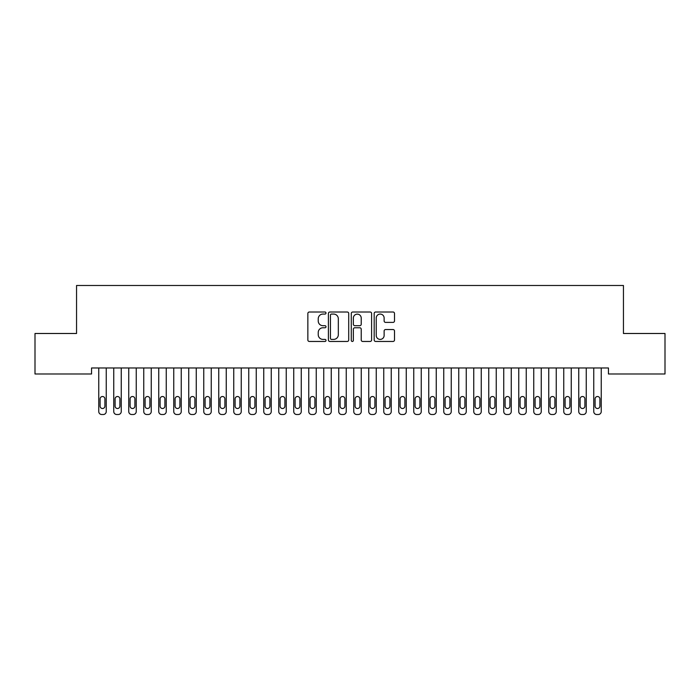 <?xml version="1.0" encoding="UTF-8"?>
<svg xmlns="http://www.w3.org/2000/svg" width="700" height="700" viewBox="0 0 700 700"><rect width="100%" height="100%" fill="white"/><g stroke="black" fill="none" stroke-linecap="round" stroke-linejoin="round"><path stroke-width="1.05" d="M325.999 313.04A1.032 1.032 0 0 0 324.966 312.007L309.33 312.007A1.47 1.47 0 0 0 307.851 313.486L307.851 339.99A1.47 1.47 0 0 0 309.33 341.46L324.966 341.46A1.032 1.032 0 0 0 325.999 340.428A1.032 1.032 0 0 0 324.966 339.395L322.945 339.395A4.707 4.707 0 0 1 318.238 334.688L318.238 332.474A4.707 4.707 0 0 1 322.945 327.766L324.966 327.766A1.032 1.032 0 0 0 325.999 326.734A1.032 1.032 0 0 0 324.966 325.701L322.945 325.701A4.707 4.707 0 0 1 318.238 320.994L318.238 318.78A4.707 4.707 0 0 1 322.945 314.072L324.966 314.072A1.032 1.032 0 0 0 325.999 313.04M393.033 322.394A1.47 1.47 0 0 0 394.502 320.915L394.502 313.486A1.47 1.47 0 0 0 393.033 312.007L375.655 312.007A1.47 1.47 0 0 0 374.185 313.486L374.185 339.99A1.47 1.47 0 0 0 375.655 341.46L393.033 341.46A1.47 1.47 0 0 0 394.502 339.99L394.502 331.004A1.47 1.47 0 0 0 393.033 329.534L385.595 329.534A1.47 1.47 0 0 0 384.125 331.004L384.125 335.457A3.938 3.938 0 0 1 380.188 339.395A3.938 3.938 0 0 1 376.241 335.457L376.241 318.01A3.938 3.938 0 0 1 380.188 314.072A3.938 3.938 0 0 1 384.125 318.01L384.125 320.915A1.47 1.47 0 0 0 385.595 322.394L393.033 322.394M608.449 367.981L91.551 367.981L91.551 373.984L35 373.984L35 333.489L76.554 333.489L76.554 285.486L623.446 285.486L623.446 333.489L665 333.489L665 373.984L608.449 373.984L608.449 367.981M348.714 313.486A1.47 1.47 0 0 0 347.235 312.007L329.866 312.007A1.47 1.47 0 0 0 328.396 313.486L328.396 339.99A1.47 1.47 0 0 0 329.866 341.46L347.235 341.46A1.47 1.47 0 0 0 348.714 339.99L348.714 313.486M352.765 312.007L370.134 312.007A1.47 1.47 0 0 1 371.604 313.486L371.604 339.99A1.47 1.47 0 0 1 370.134 341.46L362.696 341.46A1.47 1.47 0 0 1 361.226 339.99L361.226 329.236A1.47 1.47 0 0 0 359.756 327.766L354.821 327.766A1.47 1.47 0 0 0 353.351 329.236L353.351 340.428A1.032 1.032 0 0 1 352.319 341.46A1.032 1.032 0 0 1 351.286 340.428L351.286 313.486A1.47 1.47 0 0 1 352.765 312.007M331.485 314.072A1.032 1.032 0 0 0 330.453 315.105L330.453 338.363A1.032 1.032 0 0 0 331.485 339.395L333.62 339.395A4.707 4.707 0 0 0 338.328 334.688L338.328 318.78A4.707 4.707 0 0 0 333.62 314.072L331.485 314.072M361.226 318.089A3.938 3.938 0 0 0 357.289 314.142A3.938 3.938 0 0 0 353.351 318.089L353.351 324.231A1.47 1.47 0 0 0 354.821 325.701L359.756 325.701A1.47 1.47 0 0 0 361.226 324.231L361.226 318.089M106.251 367.981L106.251 411.512A3.001 3.001 0.5 0 1 103.25 414.514L101.754 414.514A3.001 3.001 0.5 0 1 98.752 411.512L98.752 367.981M104.904 406.114L104.904 398.912A2.397 2.397 0.5 0 0 102.498 396.515A2.397 2.397 0.5 0 0 100.1 398.912L100.1 406.114A2.397 2.397 0.5 0 0 102.498 408.511A2.397 2.397 0.5 0 0 104.904 406.114M121.249 367.981L121.249 411.512A3.001 3.001 0.5 0 1 118.247 414.514L116.751 414.514A3.001 3.001 0.5 0 1 113.75 411.512L113.75 367.981M119.901 406.114L119.901 398.912A2.397 2.397 0.5 0 0 117.504 396.515A2.397 2.397 0.5 0 0 115.097 398.912L115.097 406.114A2.397 2.397 0.5 0 0 117.504 408.511A2.397 2.397 0.5 0 0 119.901 406.114M136.246 367.981L136.246 411.512A3.001 3.001 0.5 0 1 133.254 414.514L131.749 414.514A3.001 3.001 0.5 0 1 128.748 411.512L128.748 367.981M134.899 406.114L134.899 398.912A2.397 2.397 0.5 0 0 132.501 396.515A2.397 2.397 0.5 0 0 130.104 398.912L130.104 406.114A2.397 2.397 0.5 0 0 132.501 408.511A2.397 2.397 0.5 0 0 134.899 406.114M151.252 367.981L151.252 411.512A3.001 3.001 0.5 0 1 148.251 414.514L146.746 414.514A3.001 3.001 0.5 0 1 143.754 411.512L143.754 367.981M149.896 406.114L149.896 398.912A2.397 2.397 0.5 0 0 147.499 396.515A2.397 2.397 0.5 0 0 145.101 398.912L145.101 406.114A2.397 2.397 0.5 0 0 147.499 408.511A2.397 2.397 0.5 0 0 149.896 406.114M166.25 367.981L166.25 411.512A3.001 3.001 0.5 0 1 163.249 414.514L161.752 414.514A3.001 3.001 0.5 0 1 158.751 411.512L158.751 367.981M164.903 406.114L164.903 398.912A2.397 2.397 0.5 0 0 162.496 396.515A2.397 2.397 0.5 0 0 160.099 398.912L160.099 406.114A2.397 2.397 0.5 0 0 162.496 408.511A2.397 2.397 0.5 0 0 164.903 406.114M181.248 367.981L181.248 411.512A3.001 3.001 0.5 0 1 178.246 414.514L176.75 414.514A3.001 3.001 0.5 0 1 173.749 411.512L173.749 367.981M179.9 406.114L179.9 398.912A2.397 2.397 0.5 0 0 177.502 396.515A2.397 2.397 0.5 0 0 175.096 398.912L175.096 406.114A2.397 2.397 0.5 0 0 177.502 408.511A2.397 2.397 0.5 0 0 179.9 406.114M196.254 367.981L196.254 411.512A3.001 3.001 0.5 0 1 193.252 414.514L191.748 414.514A3.001 3.001 0.5 0 1 188.746 411.512L188.746 367.981M194.898 406.114L194.898 398.912A2.397 2.397 0.5 0 0 192.5 396.515A2.397 2.397 0.5 0 0 190.102 398.912L190.102 406.114A2.397 2.397 0.5 0 0 192.5 408.511A2.397 2.397 0.5 0 0 194.898 406.114M211.251 367.981L211.251 411.512A3.001 3.001 0.5 0 1 208.25 414.514L206.754 414.514A3.001 3.001 0.5 0 1 203.752 411.512L203.752 367.981M209.904 406.114L209.904 398.912A2.397 2.397 0.5 0 0 207.498 396.515A2.397 2.397 0.5 0 0 205.1 398.912L205.1 406.114A2.397 2.397 0.5 0 0 207.498 408.511A2.397 2.397 0.5 0 0 209.904 406.114M226.249 367.981L226.249 411.512A3.001 3.001 0.5 0 1 223.248 414.514L221.751 414.514A3.001 3.001 0.5 0 1 218.75 411.512L218.75 367.981M224.901 406.114L224.901 398.912A2.397 2.397 0.5 0 0 222.504 396.515A2.397 2.397 0.5 0 0 220.097 398.912L220.097 406.114A2.397 2.397 0.5 0 0 222.504 408.511A2.397 2.397 0.5 0 0 224.901 406.114M241.246 367.981L241.246 411.512A3.001 3.001 0.5 0 1 238.254 414.514L236.749 414.514A3.001 3.001 0.5 0 1 233.748 411.512L233.748 367.981M239.899 406.114L239.899 398.912A2.397 2.397 0.5 0 0 237.501 396.515A2.397 2.397 0.5 0 0 235.104 398.912L235.104 406.114A2.397 2.397 0.5 0 0 237.501 408.511A2.397 2.397 0.5 0 0 239.899 406.114M256.252 367.981L256.252 411.512A3.001 3.001 0.5 0 1 253.251 414.514L251.746 414.514A3.001 3.001 0.5 0 1 248.754 411.512L248.754 367.981M254.896 406.114L254.896 398.912A2.397 2.397 0.5 0 0 252.499 396.515A2.397 2.397 0.5 0 0 250.101 398.912L250.101 406.114A2.397 2.397 0.5 0 0 252.499 408.511A2.397 2.397 0.5 0 0 254.896 406.114M271.25 367.981L271.25 411.512A3.001 3.001 0.5 0 1 268.249 414.514L266.752 414.514A3.001 3.001 0.5 0 1 263.751 411.512L263.751 367.981M269.902 406.114L269.902 398.912A2.397 2.397 0.5 0 0 267.496 396.515A2.397 2.397 0.5 0 0 265.099 398.912L265.099 406.114A2.397 2.397 0.5 0 0 267.496 408.511A2.397 2.397 0.5 0 0 269.902 406.114M286.248 367.981L286.248 411.512A3.001 3.001 0.5 0 1 283.246 414.514L281.75 414.514A3.001 3.001 0.5 0 1 278.749 411.512L278.749 367.981M284.9 406.114L284.9 398.912A2.397 2.397 0.5 0 0 282.502 396.515A2.397 2.397 0.5 0 0 280.096 398.912L280.096 406.114A2.397 2.397 0.5 0 0 282.502 408.511A2.397 2.397 0.5 0 0 284.9 406.114M301.254 367.981L301.254 411.512A3.001 3.001 0.5 0 1 298.252 414.514L296.748 414.514A3.001 3.001 0.5 0 1 293.746 411.512L293.746 367.981M299.898 406.114L299.898 398.912A2.397 2.397 0.5 0 0 297.5 396.515A2.397 2.397 0.5 0 0 295.102 398.912L295.102 406.114A2.397 2.397 0.5 0 0 297.5 408.511A2.397 2.397 0.5 0 0 299.898 406.114M316.251 367.981L316.251 411.512A3.001 3.001 0.5 0 1 313.25 414.514L311.754 414.514A3.001 3.001 0.5 0 1 308.752 411.512L308.752 367.981M314.904 406.114L314.904 398.912A2.397 2.397 0.5 0 0 312.498 396.515A2.397 2.397 0.5 0 0 310.1 398.912L310.1 406.114A2.397 2.397 0.5 0 0 312.498 408.511A2.397 2.397 0.5 0 0 314.904 406.114M331.249 367.981L331.249 411.512A3.001 3.001 0.5 0 1 328.248 414.514L326.751 414.514A3.001 3.001 0.5 0 1 323.75 411.512L323.75 367.981M329.901 406.114L329.901 398.912A2.397 2.397 0.5 0 0 327.504 396.515A2.397 2.397 0.5 0 0 325.098 398.912L325.098 406.114A2.397 2.397 0.5 0 0 327.504 408.511A2.397 2.397 0.5 0 0 329.901 406.114M346.246 367.981L346.246 411.512A3.001 3.001 0.5 0 1 343.254 414.514L341.749 414.514A3.001 3.001 0.5 0 1 338.748 411.512L338.748 367.981M344.899 406.114L344.899 398.912A2.397 2.397 0.5 0 0 342.501 396.515A2.397 2.397 0.5 0 0 340.104 398.912L340.104 406.114A2.397 2.397 0.5 0 0 342.501 408.511A2.397 2.397 0.5 0 0 344.899 406.114M361.252 367.981L361.252 411.512A3.001 3.001 0.5 0 1 358.251 414.514L356.746 414.514A3.001 3.001 0.5 0 1 353.754 411.512L353.754 367.981M359.896 406.114L359.896 398.912A2.397 2.397 0.5 0 0 357.499 396.515A2.397 2.397 0.5 0 0 355.101 398.912L355.101 406.114A2.397 2.397 0.5 0 0 357.499 408.511A2.397 2.397 0.5 0 0 359.896 406.114M376.25 367.981L376.25 411.512A3.001 3.001 0.5 0 1 373.249 414.514L371.752 414.514A3.001 3.001 0.5 0 1 368.751 411.512L368.751 367.981M374.902 406.114L374.902 398.912A2.397 2.397 0.5 0 0 372.496 396.515A2.397 2.397 0.5 0 0 370.099 398.912L370.099 406.114A2.397 2.397 0.5 0 0 372.496 408.511A2.397 2.397 0.5 0 0 374.902 406.114M391.248 367.981L391.248 411.512A3.001 3.001 0.5 0 1 388.246 414.514L386.75 414.514A3.001 3.001 0.5 0 1 383.749 411.512L383.749 367.981M389.9 406.114L389.9 398.912A2.397 2.397 0.5 0 0 387.502 396.515A2.397 2.397 0.5 0 0 385.096 398.912L385.096 406.114A2.397 2.397 0.5 0 0 387.502 408.511A2.397 2.397 0.5 0 0 389.9 406.114M406.254 367.981L406.254 411.512A3.001 3.001 0.5 0 1 403.252 414.514L401.748 414.514A3.001 3.001 0.5 0 1 398.746 411.512L398.746 367.981M404.898 406.114L404.898 398.912A2.397 2.397 0.5 0 0 402.5 396.515A2.397 2.397 0.5 0 0 400.102 398.912L400.102 406.114A2.397 2.397 0.5 0 0 402.5 408.511A2.397 2.397 0.5 0 0 404.898 406.114M421.251 367.981L421.251 411.512A3.001 3.001 0.5 0 1 418.25 414.514L416.754 414.514A3.001 3.001 0.5 0 1 413.752 411.512L413.752 367.981M419.904 406.114L419.904 398.912A2.397 2.397 0.5 0 0 417.498 396.515A2.397 2.397 0.5 0 0 415.1 398.912L415.1 406.114A2.397 2.397 0.5 0 0 417.498 408.511A2.397 2.397 0.5 0 0 419.904 406.114M436.249 367.981L436.249 411.512A3.001 3.001 0.5 0 1 433.248 414.514L431.751 414.514A3.001 3.001 0.5 0 1 428.75 411.512L428.75 367.981M434.901 406.114L434.901 398.912A2.397 2.397 0.5 0 0 432.504 396.515A2.397 2.397 0.5 0 0 430.098 398.912L430.098 406.114A2.397 2.397 0.5 0 0 432.504 408.511A2.397 2.397 0.5 0 0 434.901 406.114M451.246 367.981L451.246 411.512A3.001 3.001 0.5 0 1 448.254 414.514L446.749 414.514A3.001 3.001 0.5 0 1 443.748 411.512L443.748 367.981M449.899 406.114L449.899 398.912A2.397 2.397 0.5 0 0 447.501 396.515A2.397 2.397 0.5 0 0 445.104 398.912L445.104 406.114A2.397 2.397 0.5 0 0 447.501 408.511A2.397 2.397 0.5 0 0 449.899 406.114M466.252 367.981L466.252 411.512A3.001 3.001 0.5 0 1 463.251 414.514L461.746 414.514A3.001 3.001 0.5 0 1 458.754 411.512L458.754 367.981M464.896 406.114L464.896 398.912A2.397 2.397 0.5 0 0 462.499 396.515A2.397 2.397 0.5 0 0 460.101 398.912L460.101 406.114A2.397 2.397 0.5 0 0 462.499 408.511A2.397 2.397 0.5 0 0 464.896 406.114M481.25 367.981L481.25 411.512A3.001 3.001 0.5 0 1 478.249 414.514L476.752 414.514A3.001 3.001 0.5 0 1 473.751 411.512L473.751 367.981M479.903 406.114L479.903 398.912A2.397 2.397 0.5 0 0 477.496 396.515A2.397 2.397 0.5 0 0 475.099 398.912L475.099 406.114A2.397 2.397 0.5 0 0 477.496 408.511A2.397 2.397 0.5 0 0 479.903 406.114M496.248 367.981L496.248 411.512A3.001 3.001 0.5 0 1 493.246 414.514L491.75 414.514A3.001 3.001 0.5 0 1 488.749 411.512L488.749 367.981M494.9 406.114L494.9 398.912A2.397 2.397 0.5 0 0 492.502 396.515A2.397 2.397 0.5 0 0 490.096 398.912L490.096 406.114A2.397 2.397 0.5 0 0 492.502 408.511A2.397 2.397 0.5 0 0 494.9 406.114M511.254 367.981L511.254 411.512A3.001 3.001 0.5 0 1 508.252 414.514L506.748 414.514A3.001 3.001 0.5 0 1 503.746 411.512L503.746 367.981M509.898 406.114L509.898 398.912A2.397 2.397 0.5 0 0 507.5 396.515A2.397 2.397 0.5 0 0 505.102 398.912L505.102 406.114A2.397 2.397 0.5 0 0 507.5 408.511A2.397 2.397 0.5 0 0 509.898 406.114M526.251 367.981L526.251 411.512A3.001 3.001 0.5 0 1 523.25 414.514L521.754 414.514A3.001 3.001 0.5 0 1 518.753 411.512L518.753 367.981M524.904 406.114L524.904 398.912A2.397 2.397 0.5 0 0 522.497 396.515A2.397 2.397 0.5 0 0 520.1 398.912L520.1 406.114A2.397 2.397 0.5 0 0 522.497 408.511A2.397 2.397 0.5 0 0 524.904 406.114M541.249 367.981L541.249 411.512A3.001 3.001 0.5 0 1 538.247 414.514L536.751 414.514A3.001 3.001 0.5 0 1 533.75 411.512L533.75 367.981M539.901 406.114L539.901 398.912A2.397 2.397 0.5 0 0 537.504 396.515A2.397 2.397 0.5 0 0 535.097 398.912L535.097 406.114A2.397 2.397 0.5 0 0 537.504 408.511A2.397 2.397 0.5 0 0 539.901 406.114M556.246 367.981L556.246 411.512A3.001 3.001 0.5 0 1 553.254 414.514L551.749 414.514A3.001 3.001 0.5 0 1 548.747 411.512L548.747 367.981M554.899 406.114L554.899 398.912A2.397 2.397 0.5 0 0 552.501 396.515A2.397 2.397 0.5 0 0 550.104 398.912L550.104 406.114A2.397 2.397 0.5 0 0 552.501 408.511A2.397 2.397 0.5 0 0 554.899 406.114M571.253 367.981L571.253 411.512A3.001 3.001 0.5 0 1 568.251 414.514L566.746 414.514A3.001 3.001 0.5 0 1 563.754 411.512L563.754 367.981M569.896 406.114L569.896 398.912A2.397 2.397 0.5 0 0 567.499 396.515A2.397 2.397 0.5 0 0 565.101 398.912L565.101 406.114A2.397 2.397 0.5 0 0 567.499 408.511A2.397 2.397 0.5 0 0 569.896 406.114M586.25 367.981L586.25 411.512A3.001 3.001 0.5 0 1 583.249 414.514L581.753 414.514A3.001 3.001 0.5 0 1 578.751 411.512L578.751 367.981M584.903 406.114L584.903 398.912A2.397 2.397 0.5 0 0 582.496 396.515A2.397 2.397 0.5 0 0 580.099 398.912L580.099 406.114A2.397 2.397 0.5 0 0 582.496 408.511A2.397 2.397 0.5 0 0 584.903 406.114M601.247 367.981L601.247 411.512A3.001 3.001 0.5 0 1 598.246 414.514L596.75 414.514A3.001 3.001 0.5 0 1 593.749 411.512L593.749 367.981M599.9 406.114L599.9 398.912A2.397 2.397 0.5 0 0 597.503 396.515A2.397 2.397 0.5 0 0 595.096 398.912L595.096 406.114A2.397 2.397 0.5 0 0 597.503 408.511A2.397 2.397 0.5 0 0 599.9 406.114"/></g></svg>
